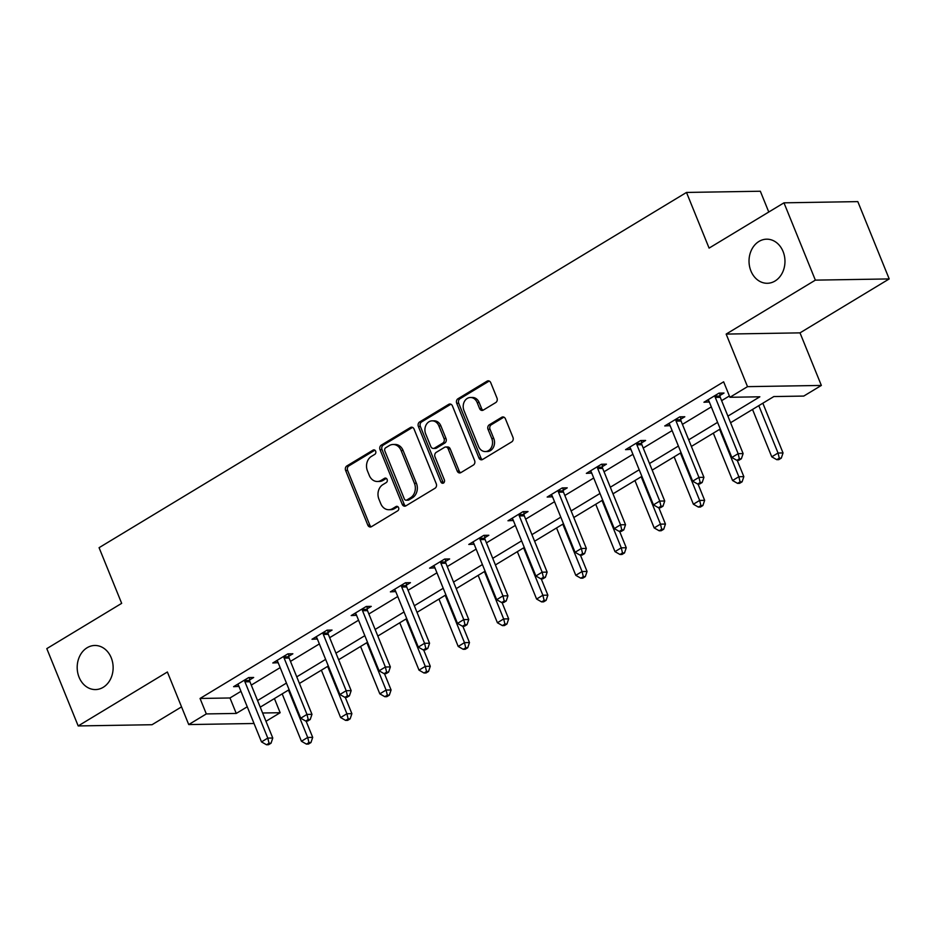 <?xml version="1.0" encoding="UTF-8"?>
<svg xmlns="http://www.w3.org/2000/svg" width="936" height="936" viewBox="0 0 936 936"><rect width="100%" height="100%" fill="white"/><g stroke="black" fill="none" stroke-linecap="round" stroke-linejoin="round"><path stroke-width="1.4" d="M375.652 451.187A2.363 1.93 -90.9 0 0 373.066 450.111L346.858 465.952A3.381 2.761 -90.9 0 0 345.63 470.48L367.813 525.119A3.381 2.761 -90.9 0 0 370.328 527.003A3.381 2.761 -90.9 0 0 371.51 526.652L397.718 510.81A2.363 1.93 -90.9 0 0 395.986 506.563L392.594 508.611A10.822 8.822 -90.9 0 1 388.826 509.722A10.822 8.822 -90.9 0 1 380.765 503.673L378.916 499.122A10.822 8.822 -90.9 0 1 382.859 484.637L386.252 482.578A2.363 1.93 -90.9 0 0 384.52 478.331L381.139 480.379A10.822 8.822 -90.9 0 1 377.372 481.49A10.822 8.822 -90.9 0 1 369.299 475.441L367.45 470.89A10.822 8.822 -90.9 0 1 371.393 456.405L374.786 454.358A2.363 1.93 -90.9 0 0 375.652 451.187M750.918 270.96A22.055 17.971 -90.9 0 0 767.368 283.28A22.055 17.971 -90.9 0 0 783.081 251.515A22.055 17.971 -90.9 0 0 766.642 239.183A22.055 17.971 -90.9 0 0 750.918 270.96M79.08 677.255A22.055 17.971 -90.9 0 0 95.519 689.575A22.055 17.971 -90.9 0 0 111.244 657.797A22.055 17.971 -90.9 0 0 94.793 645.477A22.055 17.971 -90.9 0 0 79.08 677.255M495.752 402.562A3.381 2.761 -90.9 0 0 496.981 398.034L490.756 382.707A3.381 2.761 -90.9 0 0 488.241 380.823A3.381 2.761 -90.9 0 0 487.059 381.163L457.961 398.759A3.381 2.761 -90.9 0 0 456.721 403.287L478.916 457.926A3.381 2.761 -90.9 0 0 481.432 459.822A3.381 2.761 -90.9 0 0 482.613 459.471L511.711 441.874A3.381 2.761 -90.9 0 0 512.951 437.346L505.428 418.825A3.381 2.761 -90.9 0 0 502.901 416.941A3.381 2.761 -90.9 0 0 501.731 417.28L489.271 424.815A3.381 2.761 -90.9 0 0 488.042 429.343L491.774 438.528A9.044 7.371 -90.9 0 1 485.316 451.561A9.044 7.371 -90.9 0 1 478.577 446.507L463.975 410.541A9.044 7.371 -90.9 0 1 470.422 397.496A9.044 7.371 -90.9 0 1 477.161 402.562L479.595 408.552A3.381 2.761 -90.9 0 0 482.122 410.448A3.381 2.761 -90.9 0 0 483.292 410.097L495.752 402.562M783.97 202.831L857.809 201.614L889.2 278.928L815.361 280.133L783.97 202.831L709.09 248.11L686.497 192.442L99.076 547.689L121.668 603.346L46.8 648.625L78.191 725.938L167.38 671.99L188.733 724.569L206.318 713.922L200.047 698.467L723.645 381.818L729.928 397.285L747.513 386.65L821.352 385.433L803.767 396.068L773.826 396.56L730.583 422.721M815.361 280.133L726.16 334.082L747.513 386.65M414.063 429.086A3.381 2.761 -90.9 0 0 411.536 427.202A3.381 2.761 -90.9 0 0 410.366 427.553L381.268 445.15A3.381 2.761 -90.9 0 0 380.028 449.678L402.211 504.305A3.381 2.761 -90.9 0 0 404.738 506.2A3.381 2.761 -90.9 0 0 405.908 505.849L435.018 488.253A3.381 2.761 -90.9 0 0 436.246 483.725L414.063 429.086M419.609 421.96L448.707 404.352A3.381 2.761 -90.9 0 1 449.888 404.013A3.381 2.761 -90.9 0 1 452.416 405.896L474.599 460.535A3.381 2.761 -90.9 0 1 473.359 465.063L460.91 472.598A3.381 2.761 -90.9 0 1 459.728 472.937A3.381 2.761 -90.9 0 1 457.213 471.054L448.215 448.894A3.381 2.761 -90.9 0 0 445.688 446.998A3.381 2.761 -90.9 0 0 444.518 447.349L436.246 452.345A3.381 2.761 -90.9 0 0 435.018 456.873L444.389 479.946A2.363 1.93 -90.9 0 1 440.938 482.028L418.38 426.477A3.381 2.761 -90.9 0 1 419.609 421.96L421.61 421.925L450.707 404.329L448.707 404.352M78.191 725.938L152.03 724.721L181.549 706.867M768.772 212.016L760.336 191.236L686.497 192.442M200.047 698.467L229.975 697.975L240.973 691.33M251.281 685.093L280.168 667.625M290.476 661.389L319.363 643.921M329.671 637.685L358.558 620.217M368.866 613.981L397.753 596.513M408.061 590.277L436.948 572.809M447.256 566.572L476.143 549.116M486.451 542.868L515.338 525.412M525.646 519.176L554.533 501.708M564.841 495.472L593.728 478.003M604.036 471.767L632.923 454.299M643.231 448.063L672.118 430.595M682.426 424.359L711.313 406.891M721.621 400.655L729.39 395.963M249.608 679.945L253.668 677.477L248.684 677.559L233.602 686.685L238.961 686.38M288.803 656.241L292.863 653.784L287.878 653.866L272.797 662.98L278.156 662.676M327.998 632.537L332.058 630.08L327.073 630.162L311.992 639.276L317.351 638.972M367.193 608.833L371.253 606.376L366.269 606.458L351.187 615.572L356.546 615.268M406.388 585.129L410.448 582.672L405.464 582.754L390.382 591.868L395.741 591.564M445.583 561.424L449.643 558.967L444.659 559.049L429.577 568.164L434.936 567.86M484.778 537.72L488.838 535.263L483.853 535.345L468.772 544.46L474.131 544.167M523.961 514.028L528.033 511.559L523.048 511.641L507.967 520.767L513.326 520.463M563.156 490.324L567.228 487.855L562.243 487.937L547.162 497.063L552.521 496.759M602.351 466.619L606.423 464.162L601.438 464.244L586.357 473.359L591.716 473.054M641.546 442.915L645.618 440.458L640.633 440.54L625.552 449.654L630.911 449.35M680.741 419.211L684.813 416.754L679.828 416.836L664.747 425.95L670.106 425.646M719.936 395.507L724.008 393.05L719.023 393.132L703.942 402.246L709.301 401.942M726.16 334.082L800.011 332.865L889.2 278.928M800.011 332.865L821.352 385.433M274.423 698.572L280.156 712.717L265.976 721.293M727.904 416.122L759.856 396.794L729.928 397.285M206.318 713.922L236.258 713.431L247.244 706.785M257.564 700.549L286.439 683.081M296.759 676.845L325.634 659.389M335.954 653.141L364.829 635.684M375.149 629.448L404.024 611.98M414.344 605.744L443.219 588.276M453.539 582.04L482.414 564.572M492.734 558.336L521.609 540.868M531.929 534.631L560.804 517.163M571.124 510.927L599.999 493.459M610.319 487.223L639.194 469.767M649.514 463.519L678.389 446.062M688.709 439.826L717.584 422.358M254.03 723.493L188.733 724.569M262.618 712.998L280.156 712.717M720.264 428.957L691.388 446.425M681.069 452.661L652.193 470.118M641.874 476.354L612.998 493.822M602.679 500.058L573.803 517.526M563.484 523.762L534.608 541.23M524.289 547.466L495.413 564.934M485.094 571.171L456.218 588.639M445.899 594.875L417.023 612.343M406.704 618.579L377.828 636.047M367.509 642.283L338.633 659.74M328.314 665.987L299.438 683.444M289.119 689.68L260.243 707.148M229.975 697.975L236.258 713.431M238.598 686.603L237.639 684.239M277.793 662.899L276.834 660.535M316.988 639.194L316.029 636.831M356.183 615.49L355.224 613.138M395.378 591.786L394.419 589.434M434.573 568.082L433.614 565.73M473.768 544.378L472.809 542.026M512.963 520.685L512.004 518.322M552.158 496.981L551.199 494.617M591.353 473.277L590.394 470.913M630.548 449.572L629.589 447.209M669.743 425.868L668.784 423.517M708.938 402.164L707.979 399.812M377.372 481.49L379.361 481.455A10.822 8.822 -90.9 0 0 383.128 480.355L381.139 480.379M386.346 478.413L383.128 480.355M388.826 509.722L390.827 509.687A10.822 8.822 -90.9 0 0 394.594 508.576L392.594 508.611M397.8 506.633L394.594 508.576M374.88 450.181L348.859 465.917A3.381 2.761 -90.9 0 0 347.619 470.445L369.802 525.084A3.381 2.761 -90.9 0 0 371.323 526.757M412.542 427.413A3.381 2.761 -90.9 0 0 412.355 427.518L383.257 445.115A3.381 2.761 -90.9 0 0 382.028 449.643L404.212 504.282A3.381 2.761 -90.9 0 0 405.733 505.955M385.702 447.759A2.363 1.93 -90.9 0 0 384.836 450.918L404.305 498.876A2.363 1.93 -90.9 0 0 406.903 499.964L410.471 497.8A10.822 8.822 -90.9 0 0 414.426 483.315L401.111 450.532A10.822 8.822 -90.9 0 0 393.038 444.483A10.822 8.822 -90.9 0 0 389.271 445.594L385.702 447.759M406.072 500.21L408.073 500.175A2.363 1.93 -90.9 0 0 408.892 499.929L406.903 499.964M393.038 444.483L395.039 444.448A10.822 8.822 -90.9 0 1 403.112 450.497L416.415 483.28A10.822 8.822 -90.9 0 1 412.472 497.765L408.892 499.929M445.688 446.998L447.689 446.975A3.381 2.761 -90.9 0 1 450.204 448.859L459.202 471.019A3.381 2.761 -90.9 0 0 460.723 472.692M421.61 421.925A3.381 2.761 -90.9 0 0 420.369 426.453L442.927 481.993A2.363 1.93 -90.9 0 0 443.687 482.999M438.879 425.903A9.044 7.371 -90.9 0 0 432.128 420.849A9.044 7.371 -90.9 0 0 425.681 433.883L430.829 446.554A3.381 2.761 -90.9 0 0 433.345 448.438A3.381 2.761 -90.9 0 0 434.526 448.098L442.786 443.102A3.381 2.761 -90.9 0 0 444.027 438.575L438.879 425.903L440.868 425.868A9.044 7.371 -90.9 0 0 434.128 420.814L432.128 420.849M433.345 448.438L435.345 448.414A3.381 2.761 -90.9 0 0 436.527 448.063L434.526 448.098M440.868 425.868L446.016 438.539A3.381 2.761 -90.9 0 1 444.787 443.067L436.527 448.063M470.422 397.496L472.411 397.472A9.044 7.371 -90.9 0 1 479.162 402.527L481.595 408.517A3.381 2.761 -90.9 0 0 483.116 410.202M485.316 451.561L487.317 451.526A9.044 7.371 -90.9 0 0 493.763 438.493L491.774 438.528M503.907 417.152A3.381 2.761 -90.9 0 0 503.72 417.257L491.271 424.78A3.381 2.761 -90.9 0 0 490.031 429.308L493.763 438.493M489.235 381.034A3.381 2.761 -90.9 0 0 489.06 381.127L459.962 398.736A3.381 2.761 -90.9 0 0 458.722 403.252L480.905 457.891A3.381 2.761 -90.9 0 0 482.426 459.576M282.181 693.88L301.427 741.253L307.698 737.451L312.694 737.369L306.072 721.059M308.95 742.587L306.435 744.108L308.435 744.073L310.939 742.564L308.95 742.587L307.698 737.451L288.464 690.078M306.435 744.108L301.427 741.253M312.694 737.369L310.939 742.564M244.612 680.027L244.647 680.566A3.44 2.808 -90.9 0 0 244.939 681.829L267.79 738.106L261.507 741.909L238.657 685.632A3.44 2.808 -90.9 0 0 238.001 684.59L237.674 684.216M249.444 677.547L249.643 680.484A3.44 2.808 -90.9 0 0 249.924 681.747L272.774 738.024L267.79 738.106L269.03 743.242L266.526 744.763L268.515 744.728L271.031 743.219L269.03 743.242M271.031 743.219L272.774 738.024M261.507 741.909L266.526 744.763M321.376 670.176L340.622 717.549L346.893 713.758L351.889 713.677L345.267 697.355M348.145 718.883L345.63 720.404L347.63 720.381L350.134 718.86L348.145 718.883L346.893 713.758L327.659 666.373M345.63 720.404L340.622 717.549M351.889 713.677L350.134 718.86M360.571 646.472L379.817 693.845L386.088 690.054L391.084 689.972L384.462 673.651M387.34 695.191L384.825 696.7L386.825 696.677L389.329 695.155L387.34 695.191L386.088 690.054L366.853 642.669M384.825 696.7L379.817 693.845M391.084 689.972L389.329 695.155M283.807 656.323L283.842 656.861A3.44 2.808 -90.9 0 0 284.135 658.125L306.985 714.414L300.702 718.204L277.852 661.928A3.44 2.808 -90.9 0 0 277.196 660.886L276.869 660.523M288.639 653.855L288.838 656.779A3.44 2.808 -90.9 0 0 289.119 658.043L311.969 714.332L306.985 714.414L308.225 719.538L305.721 721.059L307.71 721.036L310.225 719.515L308.225 719.538M310.225 719.515L311.969 714.332M300.702 718.204L305.721 721.059M323.002 632.619L323.037 633.157A3.44 2.808 -90.9 0 0 323.329 634.421L346.18 690.709L339.897 694.5L317.047 638.223A3.44 2.808 -90.9 0 0 316.391 637.182L316.064 636.819M327.834 630.15L328.033 633.075A3.44 2.808 -90.9 0 0 328.314 634.339L351.164 690.628L346.18 690.709L347.42 695.846L344.916 697.355L346.905 697.332L349.42 695.811L347.42 695.846M349.42 695.811L351.164 690.628M339.897 694.5L344.916 697.355M399.766 622.768L419.012 670.141L425.283 666.35L430.279 666.268L423.657 649.947M426.535 671.486L424.02 673.007L426.02 672.972L428.524 671.451L426.535 671.486L425.283 666.35L406.048 618.977M424.02 673.007L419.012 670.141M430.279 666.268L428.524 671.451M438.961 599.063L458.207 646.448L464.478 642.646L469.474 642.564L462.852 626.242M465.73 647.782L463.215 649.303L465.215 649.268L467.719 647.747L465.73 647.782L464.478 642.646L445.243 595.273M463.215 649.303L458.207 646.448M469.474 642.564L467.719 647.747M478.156 575.371L497.402 622.744L503.673 618.942L508.669 618.86L502.047 602.538M504.925 624.078L502.41 625.599L504.41 625.564L506.914 624.043L504.925 624.078L503.673 618.942L484.438 571.568M502.41 625.599L497.402 622.744M508.669 618.86L506.914 624.043M362.197 608.915L362.232 609.453A3.44 2.808 -90.9 0 0 362.524 610.728L385.375 667.005L379.092 670.808L356.242 614.519A3.44 2.808 -90.9 0 0 355.586 613.478L355.259 613.115M367.029 606.446L367.228 609.371A3.44 2.808 -90.9 0 0 367.509 610.646L390.359 666.923L385.375 667.005L386.615 672.142L384.111 673.663L386.1 673.627L388.615 672.106L386.615 672.142M388.615 672.106L390.359 666.923M379.092 670.808L384.111 673.663M401.392 585.211L401.427 585.76A3.44 2.808 -90.9 0 0 401.719 587.024L424.57 643.301L418.287 647.104L395.437 590.815A3.44 2.808 -90.9 0 0 394.781 589.774L394.454 589.411M406.224 582.742L406.423 585.679A3.44 2.808 -90.9 0 0 406.704 586.942L429.554 643.219L424.57 643.301L425.81 648.437L423.306 649.958L425.295 649.923L427.81 648.402L425.81 648.437M427.81 648.402L429.554 643.219M418.287 647.104L423.306 649.958M440.587 561.506L440.622 562.056A3.44 2.808 -90.9 0 0 440.914 563.32L463.765 619.597L457.482 623.399L434.632 567.111A3.44 2.808 -90.9 0 0 433.976 566.069L433.649 565.707M445.419 559.038L445.618 561.974A3.44 2.808 -90.9 0 0 445.899 563.238L468.749 619.515L463.765 619.597L465.005 624.733L462.501 626.254L464.49 626.219L467.005 624.698L465.005 624.733M467.005 624.698L468.749 619.515M457.482 623.399L462.501 626.254M517.351 551.667L536.597 599.04L542.868 595.237L547.864 595.156L541.242 578.846M544.12 600.374L541.605 601.895L543.605 601.86L546.109 600.339L544.12 600.374L542.868 595.237L523.634 547.864M541.605 601.895L536.597 599.04M547.864 595.156L546.109 600.339M479.782 537.802L479.817 538.352A3.44 2.808 -90.9 0 0 480.11 539.616L502.96 595.893L496.677 599.695L473.827 543.418A3.44 2.808 -90.9 0 0 473.171 542.365L472.844 542.002M484.614 535.333L484.813 538.27A3.44 2.808 -90.9 0 0 485.094 539.534L507.944 595.811L502.96 595.893L504.2 601.029L501.696 602.55L503.685 602.515L506.2 600.994L504.2 601.029M506.2 600.994L507.944 595.811M496.677 599.695L501.696 602.55M556.546 527.962L575.792 575.336L582.063 571.533L587.059 571.451L580.437 555.142M583.315 576.67L580.8 578.191L582.8 578.155L585.304 576.635L583.315 576.67L582.063 571.533L562.828 524.16M580.8 578.191L575.792 575.336M587.059 571.451L585.304 576.635M518.977 514.11L519.012 514.648A3.44 2.808 -90.9 0 0 519.304 515.911L542.155 572.188L535.872 575.991L513.022 519.714A3.44 2.808 -90.9 0 0 512.366 518.661L512.039 518.298M523.809 511.629L524.008 514.566A3.44 2.808 -90.9 0 0 524.289 515.83L547.139 572.107L542.155 572.188L543.395 577.325L540.891 578.846L542.88 578.811L545.395 577.29L543.395 577.325M545.395 577.29L547.139 572.107M535.872 575.991L540.891 578.846M595.741 504.258L614.987 551.632L621.258 547.829L626.254 547.747L619.632 531.437M622.51 552.965L619.995 554.486L621.995 554.451L624.499 552.942L622.51 552.965L621.258 547.829L602.023 500.456M619.995 554.486L614.987 551.632M626.254 547.747L624.499 552.942M558.172 490.405L558.207 490.944A3.44 2.808 -90.9 0 0 558.5 492.207L581.35 548.484L575.067 552.287L552.217 496.01A3.44 2.808 -90.9 0 0 551.561 494.969L551.234 494.594M563.004 487.925L563.203 490.862A3.44 2.808 -90.9 0 0 563.484 492.125L586.334 548.402L581.35 548.484L582.59 553.621L580.086 555.142L582.075 555.106L584.59 553.597L582.59 553.621M584.59 553.597L586.334 548.402M575.067 552.287L580.086 555.142M634.936 480.554L654.182 527.927L660.453 524.137L665.449 524.055L658.827 507.733M661.705 529.261L659.19 530.782L661.19 530.747L663.694 529.238L661.705 529.261L660.453 524.137L641.218 476.752M659.19 530.782L654.182 527.927M665.449 524.055L663.694 529.238M597.367 466.701L597.402 467.24A3.44 2.808 -90.9 0 0 597.694 468.503L620.545 524.792L614.262 528.583L591.412 472.306A3.44 2.808 -90.9 0 0 590.756 471.264L590.429 470.902M602.199 464.233L602.398 467.158A3.44 2.808 -90.9 0 0 602.679 468.421L625.529 524.71L620.545 524.792L621.785 529.916L619.281 531.437L621.27 531.414L623.785 529.893L621.785 529.916M623.785 529.893L625.529 524.71M614.262 528.583L619.281 531.437M674.131 456.85L693.377 504.223L699.648 500.432L704.644 500.35L698.022 484.029M700.9 505.569L698.385 507.078L700.385 507.055L702.889 505.534L700.9 505.569L699.648 500.432L680.413 453.047M698.385 507.078L693.377 504.223M704.644 500.35L702.889 505.534M636.562 442.997L636.597 443.535A3.44 2.808 -90.9 0 0 636.889 444.799L659.74 501.088L653.457 504.878L630.607 448.601A3.44 2.808 -90.9 0 0 629.951 447.56L629.624 447.197M641.394 440.528L641.593 443.453A3.44 2.808 -90.9 0 0 641.874 444.717L664.724 501.006L659.74 501.088L660.98 506.224L658.476 507.733L660.465 507.71L662.98 506.189L660.98 506.224M662.98 506.189L664.724 501.006M653.457 504.878L658.476 507.733M713.326 433.146L732.572 480.519L738.843 476.728L743.839 476.646L737.217 460.325M740.095 481.865L737.58 483.385L739.58 483.35L742.084 481.829L740.095 481.865L738.843 476.728L719.608 429.355M737.58 483.385L732.572 480.519M743.839 476.646L742.084 481.829M675.757 419.293L675.792 419.831A3.44 2.808 -90.9 0 0 676.084 421.106L698.935 477.383L692.652 481.174L669.802 424.897A3.44 2.808 -90.9 0 0 669.146 423.856L668.819 423.493M680.589 416.824L680.788 419.749A3.44 2.808 -90.9 0 0 681.069 421.024L703.919 477.301L698.935 477.383L700.175 482.52L697.671 484.041L699.66 484.006L702.175 482.485L700.175 482.52M702.175 482.485L703.919 477.301M692.652 481.174L697.671 484.041M752.521 409.441L771.767 456.826L778.038 453.024L783.034 452.942L762.84 403.205M779.29 458.16L776.775 459.681L778.775 459.646L781.279 458.125L779.29 458.16L778.038 453.024L758.803 405.651M776.775 459.681L771.767 456.826M783.034 452.942L781.279 458.125M714.952 395.589L714.987 396.139A3.44 2.808 -90.9 0 0 715.279 397.402L738.13 453.679L731.847 457.482L708.997 401.193A3.44 2.808 -90.9 0 0 708.341 400.152L708.014 399.789M719.784 393.12L719.983 396.057A3.44 2.808 -90.9 0 0 720.264 397.32L743.114 453.597L738.13 453.679L739.37 458.815L736.866 460.336L738.855 460.301L741.37 458.78L739.37 458.815M741.37 458.78L743.114 453.597M731.847 457.482L736.866 460.336M374.716 450.076L373.066 450.111M397.648 506.54L395.986 506.563M386.182 478.308L384.52 478.331M369.802 525.084L367.813 525.119M347.619 470.445L345.63 470.48M348.859 465.917L346.858 465.952M404.212 504.282L402.211 504.305M382.028 449.643L380.028 449.678M383.257 445.115L381.268 445.15M412.355 427.518L410.366 427.553M412.472 497.765L410.471 497.8M416.415 483.28L414.426 483.315M403.112 450.497L401.111 450.532M459.202 471.019L457.213 471.054M450.204 448.859L448.215 448.894M442.927 481.993L440.938 482.028M420.369 426.453L418.38 426.477M444.787 443.067L442.786 443.102M446.016 438.539L444.027 438.575M481.595 408.517L479.595 408.552M479.162 402.527L477.161 402.562M490.031 429.308L488.042 429.343M491.271 424.78L489.271 424.815M503.72 417.257L501.731 417.28M480.905 457.891L478.916 457.926M458.722 403.252L456.721 403.287M459.962 398.736L457.961 398.759M489.06 381.127L487.059 381.163M244.647 680.566L249.643 680.484M244.939 681.829L249.924 681.747M283.842 656.861L288.838 656.779M284.135 658.125L289.119 658.043M323.037 633.157L328.033 633.075M323.329 634.421L328.314 634.339M362.232 609.453L367.228 609.371M362.524 610.728L367.509 610.646M401.427 585.76L406.423 585.679M401.719 587.024L406.704 586.942M440.622 562.056L445.618 561.974M440.914 563.32L445.899 563.238M479.817 538.352L484.813 538.27M480.11 539.616L485.094 539.534M519.012 514.648L524.008 514.566M519.304 515.911L524.289 515.83M558.207 490.944L563.203 490.862M558.5 492.207L563.484 492.125M597.402 467.24L602.398 467.158M597.694 468.503L602.679 468.421M636.597 443.535L641.593 443.453M636.889 444.799L641.874 444.717M675.792 419.831L680.788 419.749M676.084 421.106L681.069 421.024M714.987 396.139L719.983 396.057M715.279 397.402L720.264 397.32"/></g></svg>
